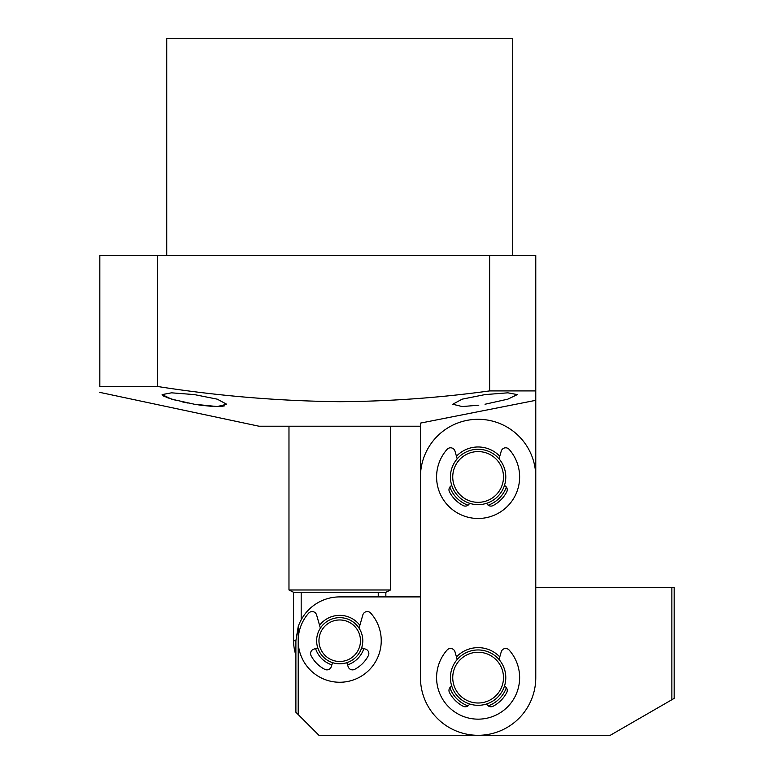 <?xml version="1.0" encoding="UTF-8"?>
<svg xmlns="http://www.w3.org/2000/svg" width="774" height="774" viewBox="0 0 774 774"><rect width="100%" height="100%" fill="white"/><g stroke="black" fill="none" stroke-linecap="round" stroke-linejoin="round"><path stroke-width="1.16" d="M157.635 386.497L157.635 255.526L99.827 255.526L99.827 386.497C99.827 394.285 99.827 394.285 99.827 386.497L157.635 386.497C217.958 395.969 278.659 401.029 339.718 401.696C389.961 401.348 439.942 397.749 489.642 390.909L535.772 390.909L535.772 587.679L671.871 587.679L671.871 699.725L674.173 698.39L674.173 587.679L671.871 587.679M671.871 699.725L610.251 735.3L318.956 735.3L298.193 714.537L298.193 626.698A43.828 43.828 0 0 1 339.718 596.899L420.446 596.899L420.446 423.107L535.772 400.322M362.783 640.727A23.065 23.065 0 0 1 339.718 663.792A23.065 23.065 0 0 1 316.643 640.727A23.065 23.065 0 0 1 339.718 617.662A23.065 23.065 0 0 1 362.783 640.727M339.718 619.964A20.763 20.763 0 0 1 360.471 640.727A20.763 20.763 0 0 1 339.718 661.489A20.763 20.763 0 0 1 318.956 640.727A20.763 20.763 0 0 1 339.718 619.964M505.79 476.958A27.68 27.68 0 0 1 478.109 504.638A27.68 27.68 0 0 1 450.429 476.958A27.68 27.68 0 0 1 478.109 449.278A27.68 27.68 0 0 1 505.79 476.958M478.109 451.581A25.378 25.378 0 0 1 503.487 476.958A25.378 25.378 0 0 1 478.109 502.336A25.378 25.378 0 0 1 452.742 476.958A25.378 25.378 0 0 1 478.109 451.581M505.79 677.637A27.68 27.68 0 0 1 478.109 705.317A27.68 27.68 0 0 1 450.429 677.637A27.68 27.68 0 0 1 478.109 649.957A27.68 27.68 0 0 1 505.79 677.637M478.109 652.259A25.378 25.378 0 0 1 503.487 677.637A25.378 25.378 0 0 1 478.109 703.005A25.378 25.378 0 0 1 452.742 677.637A25.378 25.378 0 0 1 478.109 652.259M331.872 664.856A25.378 25.378 0 0 1 315.579 648.573M319.565 625.305A25.378 25.378 0 0 1 359.862 625.305M339.718 617.662A23.065 23.065 0 0 0 320.378 628.149L316.585 614.914A4.615 4.615 0 0 0 308.71 613.114A41.515 41.515 0 0 0 310.925 670.652A41.515 41.515 0 0 0 368.501 670.652A41.515 41.515 0 0 0 370.727 613.114A4.615 4.615 0 0 0 362.842 614.914L359.049 628.149A23.065 23.065 0 0 0 339.718 617.662M317.775 647.857A23.065 23.065 0 0 0 332.588 662.67L331.282 666.685A4.615 4.615 0 0 1 324.761 669.346A32.295 32.295 0 0 1 311.09 655.684A4.615 4.615 0 0 1 313.76 649.163L317.775 647.857M363.848 648.573A25.378 25.378 0 0 1 347.555 664.856M298.193 714.537L295.891 712.235L295.891 640.727L298.193 626.698M390.464 596.899L385.849 596.899L385.849 592.294L390.464 589.981L288.973 589.981L288.973 426.213M346.839 662.67A23.065 23.065 0 0 0 361.651 647.857L365.667 649.163A4.615 4.615 0 0 1 368.337 655.684A32.295 32.295 0 0 1 354.676 669.346A4.615 4.615 0 0 1 348.145 666.685L346.839 662.67M295.891 686.857L295.891 655.133A46.13 46.13 0 0 1 295.533 654.001A46.13 17.309 163.3 0 1 295.891 648.873M499.781 656.903A29.983 29.983 0 0 0 456.447 656.903M499.781 456.234A29.983 29.983 0 0 0 456.447 456.234M449.868 687.718A29.983 29.983 0 0 0 468.028 705.878M488.191 705.878A29.983 29.983 0 0 0 506.351 687.718M535.772 476.958L535.772 677.637A57.663 57.663 0 0 1 478.109 735.3A57.663 57.663 0 0 1 420.446 677.637L420.446 476.958A57.663 57.663 0 0 1 478.109 419.295A57.663 57.663 0 0 1 535.772 476.958M449.868 487.039A29.983 29.983 0 0 0 468.028 505.199M488.191 505.199A29.983 29.983 0 0 0 506.351 487.039M499.036 659.516L501.242 651.824A4.615 4.615 0 0 1 509.118 650.025A41.515 41.515 0 0 1 506.902 707.552A41.515 41.515 0 0 1 449.326 707.552A41.515 41.515 0 0 1 447.101 650.025A4.615 4.615 0 0 1 454.986 651.824L457.192 659.516M504.435 686.199A4.615 4.615 0 0 1 506.728 692.595A32.295 32.295 0 0 1 493.067 706.256A4.615 4.615 0 0 1 486.682 703.953M469.547 703.953A4.615 4.615 0 0 1 463.152 706.256A32.295 32.295 0 0 1 449.491 692.595A4.615 4.615 0 0 1 451.793 686.199M499.036 458.837L501.242 451.145A4.615 4.615 0 0 1 509.118 449.346A41.515 41.515 0 0 1 506.902 506.873A41.515 41.515 0 0 1 449.326 506.873A41.515 41.515 0 0 1 447.101 449.346A4.615 4.615 0 0 1 454.986 451.145L457.192 458.837M504.435 485.53A4.615 4.615 0 0 1 506.728 491.916A32.295 32.295 0 0 1 493.067 505.577A4.615 4.615 0 0 1 486.682 503.274M469.547 503.274A4.615 4.615 0 0 1 463.152 505.577A32.295 32.295 0 0 1 449.491 491.916A4.615 4.615 0 0 1 451.793 485.53M390.464 426.213L390.464 589.981M288.973 589.981L293.578 592.294L385.849 592.294M293.578 592.294L293.578 640.727L295.891 640.727M301.183 619.839L301.183 592.294M378.244 592.294L378.244 596.899M512.707 255.526L512.707 38.7L166.72 38.7L166.72 255.526M478.806 405.199L462.194 406.553L452.742 404.241L462.165 399.161L485.027 394.595L507.87 392.824L517.322 394.595L507.831 399.161L485.027 404.241M99.827 392.379L258.98 426.213L420.446 426.213M194.4 394.595L217.271 399.171L226.685 404.241L217.252 406.553L194.4 404.241L171.586 399.161L162.105 394.595L171.547 392.824L194.4 394.595M194.4 404.241L200.698 405.208M200.969 405.247L212.318 406.398M214.93 406.514L221.248 406.398M221.354 406.389L224.354 405.905M162.84 395.63L164.717 396.704M166.062 397.285L176.501 400.506M182.238 401.88L188.082 403.09M535.772 390.909L535.772 255.526L157.635 255.526M489.642 390.909L489.642 255.526M293.578 640.727A46.13 46.13 0 0 0 295.533 654.001"/></g></svg>
